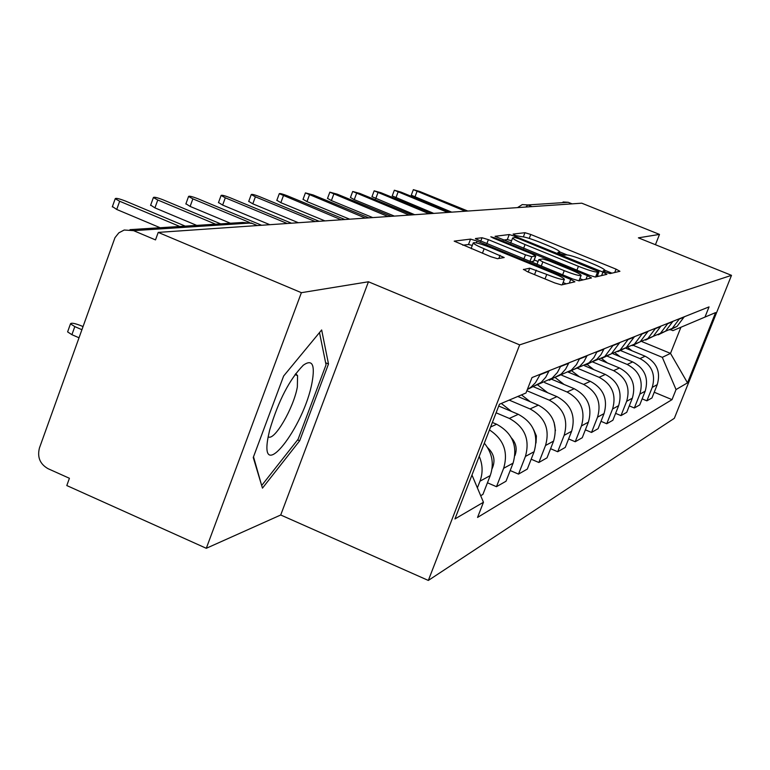 <?xml version="1.0" encoding="UTF-8"?>
<svg xmlns="http://www.w3.org/2000/svg" width="770" height="770" viewBox="0 0 770 770"><rect width="100%" height="100%" fill="white"/><g stroke="black" fill="none" stroke-linecap="round" stroke-linejoin="round"><path stroke-width="1.16" d="M606 272.349L610.09 273.591L619.917 271.29L616.048 269.144L530.761 234.475L524.976 232.694L513.08 234.09L515.65 235.562L521.367 236.64C524.466 236.746 530.751 238.671 540.222 242.415L547.393 245.332C555.112 248.537 559.232 250.722 559.771 251.877L557.894 252.425L560.627 253.879L564.756 255.13L566.181 254.889C569.117 254.918 575.354 256.824 584.882 260.587L592.12 263.533C600.1 266.853 604.344 269.096 604.854 270.28L603.179 270.847L606 272.349M523.494 269.346L527.623 271.791L554.91 282.985L561.503 284.939L574.901 281.81L570.743 279.404L477.034 241.058L470.547 239.104L454.185 241.135L490.827 256.708L497.497 258.691L504.206 257.536L484.137 248.768C477.429 245.957 473.8 244.003 473.252 242.897C474.628 242.059 480.586 243.695 491.125 247.805L553.014 273.138C560.108 276.103 563.89 278.163 564.381 279.308C562.947 280.088 557.076 278.461 546.758 274.418L529.75 268.181L523.398 269.587M519.654 344.873L368.445 281.772L301.378 292.687L158.216 232.396L581.764 203.184L659.495 234.407L638.388 237.843L731.5 275.342L519.654 344.873L428.332 580.436L674.347 418.293L731.5 275.342M589.214 275.217L595.297 277.046L606.924 274.332L602.958 272.108L515.236 236.371L509.249 234.542L495.043 236.303L589.214 275.217M494.994 238.816L495.293 238.026L587.414 275.622L591.466 277.941L579.001 280.848L581.1 275.525M475.408 238.758L572.678 278.961L579.001 280.848M475.504 238.517L482.049 237.747L488.382 239.662L525.477 254.822L531.752 256.708L535.766 255.977L531.743 253.821L493.57 238.228L490.827 236.775L495.293 238.026M301.378 292.687L206.293 548.298L66.798 485.552L69.416 478.286L48.01 468.67C39.973 464.05 37.124 457.159 39.443 447.986L114.961 237.699L118.83 232.838L124.201 230.018L133.576 230.644L155.501 239.903L158.216 232.396M206.293 548.298L280.723 514.995L428.332 580.436M563.062 201.99L568.221 202.298L527.854 204.935L525.823 207.043M572.081 203.848L568.221 202.298M655.443 244.706L659.495 234.407M669.967 329.897L677.023 326.413L684.241 316.797M619.927 350.292L639.976 358.589C651.815 364.932 655.905 374.518 652.238 387.368L657.253 384.634C660.881 371.949 656.839 362.478 645.144 356.221L625.866 348.252M657.253 384.634L651.969 397.936L646.887 400.833L642.141 398.86M679.544 318.674L672.239 328.405L662.383 332.525M652.238 387.368L646.887 400.833M658.167 334.834L665.511 331.216L672.942 321.302M629.292 405.886L634.336 407.994L639.735 404.914L645.183 391.208C648.908 378.137 644.75 368.378 632.699 361.919L613.151 353.815M667.956 323.304L660.429 333.333L650.275 337.568M606.49 355.846L627.203 364.441C639.398 370.976 643.614 380.871 639.841 394.115L634.336 407.994M645.606 340.08L653.268 336.326L660.929 326.105M615.605 413.365L620.986 415.617L626.732 412.335L632.334 398.206C636.174 384.721 631.881 374.644 619.475 367.983L599.416 359.648M655.607 328.232L647.849 338.588L637.387 342.948M592.265 361.775L613.613 370.659C626.193 377.425 630.534 387.637 626.655 401.305L620.986 415.617M632.209 345.663L640.216 341.764L648.119 331.216M600.995 421.325L606.741 423.75L612.881 420.247L618.647 405.655C622.603 391.738 618.175 381.333 605.374 374.441L584.574 365.769M642.44 333.487L634.432 344.18L623.642 348.685M577.442 368.253L599.127 377.3C612.102 384.297 616.587 394.846 612.583 408.966L606.741 423.75M617.896 351.64L626.279 347.588L634.432 336.683M585.364 429.833L591.524 432.442L598.088 428.688L604.036 413.615C608.107 399.235 603.536 388.465 590.321 381.333L568.51 372.218M628.359 339.108L620.091 350.167L608.945 354.816M561.773 375.24L583.641 384.394C597.039 391.641 601.678 402.556 597.549 417.147L591.524 432.442M602.573 358.031L611.361 353.805L619.783 342.525M568.606 438.939L575.219 441.739L582.255 437.726L588.396 422.133C592.602 407.253 587.866 396.107 574.208 388.715L551.079 379.013M613.266 345.133L604.729 356.577L593.208 361.39M544.659 382.594L567.047 391.997C580.907 399.505 585.71 410.814 581.446 425.925L575.219 441.739M586.114 364.903L596.933 359.195L600.995 354.633L604.065 348.8M550.598 448.708L557.711 451.74L565.267 447.418L571.619 431.267C575.96 415.848 571.061 404.308 556.931 396.627L532.936 386.53M597.058 351.601L593.949 357.511L589.031 362.824L576.297 368.445M526.872 390.736L549.231 400.15C563.582 407.956 568.549 419.679 564.15 435.339L557.711 451.74M568.395 372.285L579.762 366.337L583.978 361.602L587.144 355.557M531.184 459.209L538.865 462.491L547.008 457.842L553.582 441.094C558.067 425.107 552.985 413.115 538.346 405.145L517.796 396.463M579.598 358.57L576.384 364.711L571.282 370.216L558.077 376.039M509.182 400.111L530.049 408.937C544.919 417.051 550.078 429.236 545.526 445.483L538.865 462.491M549.279 380.255L561.243 374.037L565.613 369.119L568.895 362.843M510.192 470.537L518.508 474.108L527.315 469.084L534.12 451.692C538.769 435.079 533.495 422.624 518.297 414.318L498.739 406.031M560.733 366.097L557.403 372.478L552.109 378.205L538.413 384.249M496.111 412.807L509.345 418.428C524.774 426.878 530.135 439.545 525.419 456.437L518.508 474.108M528.567 388.879L541.204 382.372L545.738 377.252L549.154 370.726M487.439 482.79L496.477 486.688L506.015 481.24L513.07 463.155C517.892 445.878 512.406 432.904 496.621 424.251L492.367 422.441M540.299 374.258L535.429 382.757L531.338 386.858L527.296 389.639M489.46 429.93C503.686 439.285 508.412 452.067 503.647 468.295L496.477 486.688M480.692 495.697L482.906 494.427L490.24 475.591C494.263 463.819 492.29 453.02 484.33 443.183M479.219 456.35C482.771 464.628 483.031 472.905 479.98 481.183L477.381 487.862M471.972 475.032L483.454 502.261L454.945 518.942L499.422 404.25L525.997 392.979L532.003 377.57L709.045 306.893L704.974 317.086L672.913 330.638L670.439 329.618M632.94 345.22L662.306 357.338L670.506 353.392L680.911 327.26M642.17 341.707L670.506 353.392L687.504 382.854L676.041 389.562L662.306 357.338M704.974 317.086L715.6 312.582L687.504 382.854M483.454 502.261L477.554 517.421L672.018 399.64L676.041 389.562M368.445 281.772L280.723 514.995M253.253 457.495L262.464 488.132L299.655 440.806L328.501 363.989L321.658 329.955L283.639 376.001L253.253 457.495M654.231 392.238L672.018 399.64M325.633 362.766L328.501 363.989M297.595 439.901L299.655 440.806M611.929 273.158L604.854 270.28M567.028 254.889L559.761 251.925M511.578 240.74L507.315 239.585L503.185 240.105M598.723 276.247L597.443 275.727M598.954 271.762L518.961 238.748L514.764 237.458L512.647 237.969C513.215 239.143 517.353 241.337 525.053 244.542L578.434 266.305C588.28 270.193 594.652 272.118 597.53 272.079L598.954 271.762L597.039 276.642M530.761 261.81L533.697 261.107M534.226 259.952L538.066 261.521M579.897 278.625L583.044 279.905M564.246 270.665C574.122 274.524 579.752 276.112 581.148 275.419C580.686 274.341 577 272.359 570.069 269.471L548.914 260.828L542.725 258.961L538.885 259.625L542.85 261.916L564.246 270.665L562.62 274.851M471.25 248.142L471.404 248.739M472.28 245.428L468.487 244.504L462.818 245.216M566.22 283.832L563.111 282.561M627.954 347.636L632.103 350.831M451.701 212.154L411.276 195.185M467.804 211.038L419.66 191.46L413.355 189.661L465.301 211.211M615.278 352.987L620.062 356.674M601.659 358.56L607.299 362.92M312.139 382.055C315.171 364.585 312.254 358.945 303.38 365.153C289.664 379.042 278.422 400.679 269.673 430.064L268.23 436.552C258.605 485.504 304.083 427.571 312.139 382.055M268.201 436.696C274.014 441.836 293.688 408.042 297.345 386.954L297.576 375.635L295.69 373.662M261.482 484.869L253.513 456.793M319.492 332.582L326.047 364.797L298.086 439.275L262.012 485.1M433.741 213.386L392.209 195.907M450.383 212.241L400.891 192.077L394.346 190.228L447.726 212.424M414.674 214.705L371.977 196.677M431.893 213.521L380.958 192.721L374.172 190.825L429.063 213.714M586.981 364.345L593.766 369.6M571.33 370.514L579.387 376.761M554.929 377.358L564.063 384.461M394.394 216.11L354.248 199.642L350.466 197.495M412.21 214.878L359.773 193.414L352.708 191.47L409.207 215.08M372.767 217.602L331.389 200.585L327.539 198.371M391.247 216.322L337.193 194.155L329.839 192.163L388.032 216.543M349.667 219.19L306.97 201.596L303.053 199.305M368.849 217.872L313.082 194.935L305.421 192.895L365.413 218.102M537.373 384.682L547.72 392.758M324.93 220.894L280.848 202.674L276.853 200.306M344.873 219.517L287.297 195.782C282.532 193.934 279.866 193.241 279.289 193.684L341.197 219.777M521.502 394.885L530.251 401.728M554.025 422.201L555.459 430.661M298.385 222.732L252.81 203.838L248.749 201.374M319.155 221.298L259.625 196.677C254.629 194.743 251.838 194.03 251.251 194.541L255.38 196.822L315.2 221.567M501.318 403.451L511.521 411.45M533.552 429.41L536.392 435.955L536.016 443.019M269.827 224.696L222.645 205.08L218.516 202.52M291.483 223.204L229.883 197.649C224.619 195.619 221.683 194.887 221.096 195.455L225.302 197.803L287.22 223.502M511.511 437.995C516.189 443.25 517.325 449.131 514.918 455.619M230.403 223.233L190.123 206.427L185.926 203.761M261.636 225.263L197.803 198.698C192.24 196.552 189.16 195.801 188.573 196.446L192.866 198.862L249.364 222.386M487.651 447.697C494.205 453.819 495.659 460.893 492.001 468.92M196.725 225.389L154.924 207.881L150.67 205.099M220.644 223.858L163.115 199.834C157.215 197.553 153.971 196.793 153.394 197.534L157.763 200.008L215.61 224.185M82.968 326.557L80.85 325.643C74.623 323.246 71.167 322.64 70.484 323.833L74.805 326.615L81.851 329.666M78.954 337.751L71.908 334.69L67.606 331.889L67.779 331.408M160.15 227.727L116.722 209.459L112.42 206.553M185.243 226.12L125.481 201.057C119.196 198.641 115.779 197.861 115.221 198.718L119.668 201.249L179.766 226.467M503.647 468.295L513.07 463.155M525.419 456.437L534.12 451.692M545.526 445.483L553.582 441.094M564.15 435.339L571.619 431.267M581.446 425.925L588.396 422.133M597.549 417.147L604.036 413.615M612.583 408.966L618.647 405.655M626.655 401.305L632.334 398.206M639.841 394.115L645.183 391.208M479.98 481.183L490.24 475.591M490.596 427.013L496.621 424.251M540.116 374.721L548.971 371.178M509.345 418.428L518.297 414.318M560.56 366.539L568.722 363.276M530.049 408.937L538.346 405.145M579.435 358.993L586.981 355.981M549.231 400.15L556.931 396.627M596.894 352.015L603.901 349.214M567.047 391.997L574.208 388.715M613.113 345.528L619.629 342.919M583.641 384.394L590.321 381.333M628.204 339.493L634.278 337.058M599.127 377.3L605.374 374.441M642.286 333.853L647.974 331.581M613.613 370.659L619.475 367.983M655.462 328.588L660.785 326.461M627.203 364.441L632.699 361.919M667.811 323.65L672.807 321.648M639.976 358.589L645.144 356.221M679.409 319.011L684.106 317.125M532.012 206.61L527.854 204.935L522.281 204.589L517.517 207.611M257.324 225.562L251.126 222.982L133.576 230.644M252.214 223.435L242.848 222.443L129.995 229.653M604.161 271.521L604.556 270.511M559.01 253.157L559.415 252.127M523.379 236.833L524.976 232.694M529.24 238.421L530.761 234.475M614.729 272.503L616.048 269.144M507.315 239.585L509.249 234.542M514.822 237.458L515.236 236.371M601.601 275.573L602.958 272.108M523.562 248.421L525.053 244.542M576.913 270.193L578.434 266.305M595.614 276.969L597.53 272.079M480.682 241.328L482.049 237.747M486.794 243.83L488.382 239.662M523.87 258.999L525.477 254.822M529.914 261.473L531.752 256.708M533.61 261.319L535.641 256.064M586.018 279.212L587.414 275.622M541.233 266.093L542.85 261.916M528.249 272.051L529.75 268.181M534.534 274.63L536.276 270.126M545.016 278.923L546.758 274.418M482.424 253.253L484.137 248.768M498.825 258.479L500.057 255.284M468.487 244.504L470.547 239.104M476.341 242.877L477.034 241.058M569.3 283.119L570.743 279.404M416.965 191.547L414.857 197.139M398.023 192.163L395.857 197.928M377.916 192.818L375.693 198.756M356.529 193.52L354.248 199.642M333.737 194.261L331.389 200.585M309.396 195.06L306.97 201.596M283.341 195.907L280.848 202.674M255.38 196.822L252.81 203.838M225.302 197.803L222.645 205.08M192.866 198.862L190.123 206.427M157.763 200.008L154.924 207.881M71.908 334.69L74.805 326.615M119.668 201.249L116.722 209.459M672.239 328.405L677.023 326.413M660.429 333.333L665.511 331.216M647.849 338.588L653.268 336.326M634.432 344.18L640.216 341.764M620.091 350.167L626.279 347.588M604.729 356.577L611.361 353.805M588.222 363.469L595.354 360.485M570.445 370.88L578.126 367.675M551.243 378.898L559.549 375.433M530.434 387.579L539.443 383.816M604.335 271.608L604.816 270.376M559.232 253.263L559.723 251.992M597.096 276.623L599.022 271.714M510.693 243.041L512.647 237.969M533.745 261.213L535.747 256.025M536.969 264.351L538.759 259.721M562.254 284.765L564.333 279.433M471.173 248.344L473.252 242.897M413.355 189.661L411.247 195.234M302.87 365.586L303.38 365.153M295.035 374.547L297.576 375.635M394.346 190.228L392.19 195.975M374.172 190.825L371.949 196.754M352.708 191.47L350.427 197.582M329.839 192.163L327.5 198.477M305.421 192.895L303.005 199.42M279.289 193.684L276.796 200.441M251.251 194.541L248.681 201.538M221.096 195.455L218.449 202.722M188.573 196.446L185.84 204.002M153.394 197.534L150.564 205.398M67.606 331.889L70.484 323.833M115.221 198.718L112.285 206.909"/></g></svg>
